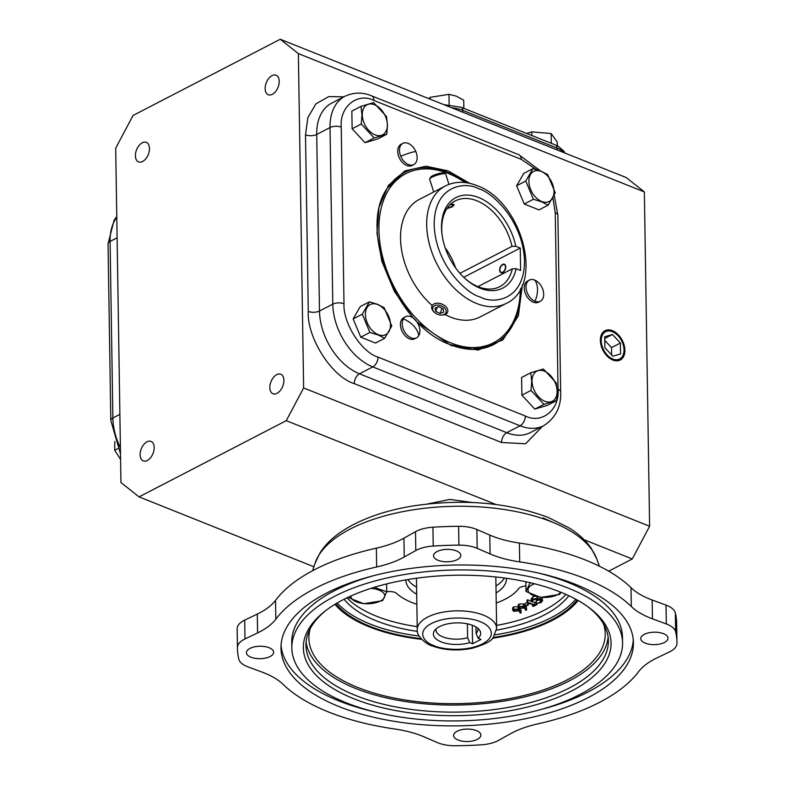 <?xml version="1.0" encoding="UTF-8"?>
<svg xmlns="http://www.w3.org/2000/svg" width="785" height="785" viewBox="0 0 785 785"><rect width="100%" height="100%" fill="white"/><g stroke="black" fill="none" stroke-linecap="round" stroke-linejoin="round"><path stroke-width="1.18" d="M522.378 285.004L518.355 315.923L502.832 339.915L478.202 350.071L451.002 345.528L416.913 321.899M413.322 318.072L394.374 291.382L381.863 261.356L376.957 233.027L378.949 207.525L388.379 185.456L405.031 170.836L426.196 166.214L448.264 170.934L469.754 183.366M403.304 318.926A11.912 7.811 -117.4 0 1 405.56 316.708A11.912 7.811 -117.4 0 1 410.869 316.689A11.912 7.811 -117.4 0 1 418.778 335.637A11.912 7.811 -117.4 0 1 416.511 337.854A11.912 7.811 -117.4 0 1 411.203 337.874A11.912 7.811 -117.4 0 1 403.304 318.926A19.851 13.806 30 0 1 418.778 335.637M535.027 301.263A11.912 7.811 -117.4 0 1 526.539 290.705A11.912 7.811 -117.4 0 1 529.384 280.098A11.912 7.811 -117.4 0 1 534.693 280.078A11.912 7.811 -117.4 0 1 543.181 290.636A11.912 7.811 -117.4 0 1 540.335 301.244A11.912 7.811 -117.4 0 1 535.027 301.263A19.851 11.932 -68.2 0 0 534.693 280.078M415.883 151.731A11.912 7.811 -117.4 0 1 413.793 164.546A11.912 7.811 -117.4 0 1 408.485 164.565A11.912 7.811 -117.4 0 1 400.742 156.205A11.912 7.811 -117.4 0 1 402.842 143.4A11.912 7.811 -117.4 0 1 408.151 143.38A11.912 7.811 -117.4 0 1 415.883 151.731A19.851 1.874 157.4 0 0 400.742 156.205M394.266 180.835A95.27 62.496 -117.4 0 1 402.126 175.546L405.835 173.632A95.27 62.496 -117.4 0 1 465.063 182.562M279.215 81.326A10.499 6.309 -68.2 0 0 276.075 75.223A10.499 6.309 -68.2 0 0 268.794 78.382A10.499 6.309 -68.2 0 0 265.144 88.617A10.499 6.309 -68.2 0 0 268.284 94.73A10.499 6.309 -68.2 0 0 275.574 91.57A10.499 6.309 -68.2 0 0 279.215 81.326M149.484 148.502A10.499 6.309 -68.2 0 0 146.344 142.389A10.499 6.309 -68.2 0 0 139.053 145.549A10.499 6.309 -68.2 0 0 135.403 155.783A10.499 6.309 -68.2 0 0 138.543 161.896A10.499 6.309 -68.2 0 0 145.833 158.737A10.499 6.309 -68.2 0 0 149.484 148.502M154.184 447.509A10.499 6.309 -68.2 0 0 151.044 441.405A10.499 6.309 -68.2 0 0 143.753 444.555A10.499 6.309 -68.2 0 0 140.103 454.8A10.499 6.309 -68.2 0 0 143.243 460.903A10.499 6.309 -68.2 0 0 150.534 457.743A10.499 6.309 -68.2 0 0 154.184 447.509M283.915 380.342A10.499 6.309 -68.2 0 0 280.775 374.229A10.499 6.309 -68.2 0 0 273.484 377.389A10.499 6.309 -68.2 0 0 269.834 387.633A10.499 6.309 -68.2 0 0 272.974 393.736A10.499 6.309 -68.2 0 0 280.265 390.577A10.499 6.309 -68.2 0 0 283.915 380.342M612.859 360.05A16.524 10.843 -117.4 0 1 601.133 345.596A16.524 10.843 -117.4 0 1 604.784 330.819A16.524 10.843 -117.4 0 1 612.398 330.652A16.524 10.843 -117.4 0 1 624.222 345.508A16.524 10.843 -117.4 0 1 619.964 360.148A16.524 10.843 -117.4 0 1 612.859 360.05M616.912 334.596A15.347 10.068 -117.4 0 1 623.889 348.069A15.347 10.068 -117.4 0 1 612.84 359.01A15.347 10.068 -117.4 0 1 601.231 340.798A15.347 10.068 -117.4 0 1 612.408 331.702A15.347 10.068 -117.4 0 1 616.912 334.596L616.461 334.184A16.485 10.813 62.6 0 0 611.633 331.084A16.485 10.813 62.6 0 0 604.411 331.044M619.571 360.325A16.485 10.813 62.6 0 0 623.957 348.668L623.889 348.069M416.511 337.854L414.745 338.777A11.912 7.811 -117.4 0 1 409.436 338.796A11.912 7.811 -117.4 0 1 400.949 328.238A11.912 7.811 -117.4 0 1 403.794 317.631L405.56 316.708M540.335 301.244L538.559 302.166A11.912 7.811 -117.4 0 1 533.25 302.186A11.912 7.811 -117.4 0 1 524.763 291.618A11.912 7.811 -117.4 0 1 527.608 281.01L529.384 280.098M413.793 164.546L412.017 165.468A11.912 7.811 -117.4 0 1 406.709 165.488A11.912 7.811 -117.4 0 1 398.221 154.92A11.912 7.811 -117.4 0 1 401.066 144.312L402.842 143.4M377.722 304.56A16.907 11.088 -117.4 0 1 390.498 324.617A16.907 11.088 -117.4 0 1 378.193 334.646A16.907 11.088 -117.4 0 1 365.408 314.589A16.907 11.088 -117.4 0 1 377.722 304.56M384.64 338.325L378.105 334.95L369.902 332.438L362.297 314.186L369.421 301.832L377.624 304.345L384.159 307.72L391.774 325.971L384.64 338.325L375.505 343.065L360.766 337.167L353.152 318.916L360.286 306.562L369.421 301.832M387.358 124.835A16.907 11.088 -117.4 0 1 375.053 134.863A16.907 11.088 -117.4 0 1 362.277 114.806A16.907 11.088 -117.4 0 1 374.582 104.778A16.907 11.088 -117.4 0 1 387.358 124.835M361.267 124.03L361.963 114.767L360.992 106.358L373.621 102.629L386.514 116.563L387.486 124.972L386.799 134.235L374.17 137.974L361.267 124.03L352.131 128.769L351.847 111.097L360.992 106.358M541.199 171.395A16.907 11.088 -117.4 0 1 553.984 191.442A16.907 11.088 -117.4 0 1 541.67 201.47A16.907 11.088 -117.4 0 1 528.894 181.413A16.907 11.088 -117.4 0 1 541.199 171.395M548.126 205.16L541.581 201.784L533.388 199.262L525.773 181.021L516.638 185.751L523.762 173.397L532.907 168.657L541.101 171.179L547.645 174.555L555.25 192.806L548.126 205.16L538.981 209.889L524.243 204.002L516.638 185.751M557.115 391.224A16.907 11.088 -117.4 0 1 544.81 401.253A16.907 11.088 -117.4 0 1 532.034 381.196A16.907 11.088 -117.4 0 1 544.339 371.168A16.907 11.088 -117.4 0 1 557.115 391.224M531.023 390.42L531.72 381.157L530.748 372.747L543.377 369.019L556.271 382.952L557.242 391.362L556.555 400.625L543.927 404.363L531.023 390.42L521.888 395.149L521.603 377.487L530.748 372.747M557.33 145.814L557.271 142.085L551.158 133.538L531.739 131.88L531.798 135.53M463.847 108.359L463.719 100.225L456.33 96.172L448.981 94.328L430.082 97.35L429.052 98.733M114.767 441.435L114.679 450.237L120.586 459.402M652.168 600.005L652.463 618.835L666.308 623.947A26.464 12.079 -0.9 0 1 675.64 631.778A219.771 100.284 -0.9 0 1 676.955 641.993L676.65 623.153A219.771 100.284 179.1 0 0 675.345 612.938A26.464 12.079 179.1 0 0 666.014 605.107L652.168 600.005A79.383 36.228 -0.9 0 1 631.012 587.671A191.854 87.537 179.1 0 0 519.385 543.053A79.383 36.228 -0.9 0 1 489.801 535.095L476.887 529.502A26.464 12.079 179.1 0 0 458.607 526.293A219.771 100.284 179.1 0 0 432.927 527.216A26.464 12.079 179.1 0 0 415.51 531.69L403.941 538.157A79.383 36.228 -0.9 0 1 401.93 539.236A79.383 36.228 -0.9 0 1 376.358 548.156A191.854 87.537 179.1 0 0 275.535 600.348L275.829 619.179A79.383 36.228 -0.9 0 1 259.688 631.866A79.383 36.228 -0.9 0 1 257.588 632.916L257.294 614.076L244.694 620.13A26.464 12.079 179.1 0 0 237.168 628.559A219.771 100.284 179.1 0 0 237.168 630.061L237.462 648.891A219.771 100.284 -0.9 0 1 237.462 647.399A26.464 12.079 -0.9 0 1 244.989 638.961L257.588 632.916M275.535 600.348A79.383 36.228 -0.9 0 1 259.393 613.036A79.383 36.228 -0.9 0 1 257.294 614.076M403.941 538.157L404.236 556.987A79.383 36.228 -0.9 0 1 402.224 558.076A79.383 36.228 -0.9 0 1 376.653 566.986L376.358 548.156M676.955 641.993A219.771 100.284 -0.9 0 1 676.955 643.484A26.464 12.079 -0.9 0 1 670.125 651.57A26.464 12.079 -0.9 0 1 669.428 651.923L656.829 657.967A79.383 36.228 -0.9 0 0 638.578 671.695A191.854 87.537 -0.9 0 1 599.573 702.349A191.854 87.537 -0.9 0 1 537.764 723.898A79.383 36.228 -0.9 0 0 510.181 733.896L498.612 740.353A26.464 12.079 -0.9 0 1 497.945 740.716A26.464 12.079 -0.9 0 1 481.195 744.837A219.771 100.284 -0.9 0 1 455.506 745.75A26.464 12.079 -0.9 0 1 437.235 742.541L424.322 736.958A79.383 36.228 -0.9 0 0 394.727 729A191.854 87.537 -0.9 0 1 283.11 684.373A79.383 36.228 -0.9 0 0 261.954 672.048L248.109 666.936A26.464 12.079 -0.9 0 1 238.768 659.106A219.771 100.284 -0.9 0 1 237.462 648.891M477.349 739.342A13.63 6.221 -0.9 0 1 462.385 741.177A13.63 6.221 -0.9 0 1 453.612 735.516A13.63 6.221 -0.9 0 1 457.125 731.257A13.63 6.221 -0.9 0 1 472.079 729.432A13.63 6.221 -0.9 0 1 480.862 735.084A13.63 6.221 -0.9 0 1 477.349 739.342M270.148 656.515A13.63 6.221 -0.9 0 1 255.194 658.34A13.63 6.221 -0.9 0 1 246.411 652.688A13.63 6.221 -0.9 0 1 249.924 648.43A13.63 6.221 -0.9 0 1 264.888 646.595A13.63 6.221 -0.9 0 1 273.661 652.256A13.63 6.221 -0.9 0 1 270.148 656.515M457.292 559.627A13.63 6.221 -0.9 0 1 442.328 561.452A13.63 6.221 -0.9 0 1 433.555 555.8A13.63 6.221 -0.9 0 1 437.068 551.541A13.63 6.221 -0.9 0 1 452.023 549.706A13.63 6.221 -0.9 0 1 460.805 555.368A13.63 6.221 -0.9 0 1 457.292 559.627M664.493 642.454A13.63 6.221 -0.9 0 1 649.529 644.289A13.63 6.221 -0.9 0 1 640.746 638.627A13.63 6.221 -0.9 0 1 644.259 634.368A13.63 6.221 -0.9 0 1 659.223 632.543A13.63 6.221 -0.9 0 1 668.006 638.195A13.63 6.221 -0.9 0 1 664.493 642.454M492.303 343.408A95.348 62.555 62.6 0 1 471.834 349.364L489.732 344.743A95.27 62.496 -117.4 0 1 480.871 348.108M520.327 289.302A95.27 62.496 -117.4 0 1 493.431 342.829A95.27 62.496 -117.4 0 1 419.396 321.585A95.27 62.496 -117.4 0 1 378.939 229.966A95.27 62.496 -117.4 0 1 405.835 173.632M326.432 593.156A176.242 80.413 179.1 0 0 280.991 648.214A176.242 80.413 179.1 0 0 394.521 721.386A176.242 80.413 179.1 0 0 587.985 697.718A176.242 80.413 179.1 0 0 633.426 642.67A176.242 80.413 179.1 0 0 519.896 569.498A176.242 80.413 179.1 0 0 326.432 593.156M281.05 645.378A176.242 80.413 179.1 0 0 375.917 712.181M540.551 709.591A176.242 80.413 179.1 0 0 587.896 692.076A176.242 80.413 179.1 0 0 633.269 639.854M445.046 314.51A66.156 43.401 62.6 0 0 450.561 317.091A66.156 43.401 62.6 0 0 480.047 316.973L506.207 303.432A66.156 43.401 -117.4 0 1 476.711 303.54A66.156 43.401 -117.4 0 1 429.562 244.861A66.156 43.401 -117.4 0 1 445.37 185.937C455.006 181.217 465.515 181.109 476.907 185.613C521.878 201.068 545.29 285.701 506.207 303.432M291.834 648.037A165.39 75.468 -0.9 0 1 334.479 596.374A165.39 75.468 -0.9 0 1 516.039 574.169A165.39 75.468 -0.9 0 1 622.574 642.846A165.39 75.468 -0.9 0 1 579.929 694.499A165.39 75.468 -0.9 0 1 398.378 716.715A165.39 75.468 -0.9 0 1 291.834 648.037L291.745 642.385A165.39 75.468 -0.9 0 1 334.39 590.732A165.39 75.468 -0.9 0 1 373.778 575.64M538.402 573.05A165.39 75.468 -0.9 0 1 622.485 637.194L622.574 642.846M502.753 272.523A4.573 2.747 111.8 0 1 500.997 272.699A4.573 2.747 111.8 0 1 499.751 268.755A4.573 2.747 111.8 0 1 502.626 264.388A4.573 2.747 111.8 0 1 504.392 264.211A4.573 2.747 111.8 0 1 505.638 268.156A4.573 2.747 111.8 0 1 502.753 272.523M450.09 204.728L454.152 204.895L452.288 206.857L446.959 208.594M477.947 286.633L512.35 268.813A48.307 31.694 -117.4 0 1 499.78 286.662A48.307 31.694 -117.4 0 1 478.242 286.751A48.307 31.694 -117.4 0 1 464.592 278.096M442.043 234.538A48.307 31.694 -117.4 0 1 455.349 200.862A48.307 31.694 -117.4 0 1 476.887 200.783A48.307 31.694 -117.4 0 1 511.997 246.382L459.941 273.327M343.025 599.789A153.88 70.218 179.1 0 0 324.548 611.515A153.88 70.218 179.1 0 0 366.193 703.193A153.88 70.218 179.1 0 0 571.392 691.085A153.88 70.218 179.1 0 0 588.73 607.364A153.88 70.218 179.1 0 0 343.025 599.789M325.697 610.632A151.23 69.011 179.1 0 0 305.954 645.466A151.23 69.011 179.1 0 0 403.372 708.256A151.23 69.011 179.1 0 0 569.39 687.954A151.23 69.011 179.1 0 0 608.385 640.707A151.23 69.011 179.1 0 0 587.563 606.52M478.624 197.506A50.956 33.431 62.6 0 0 441.945 233.842A50.956 33.431 62.6 0 0 465.112 278.577A50.956 33.431 62.6 0 0 480.047 288.183A50.956 33.431 62.6 0 0 516.147 268.715L520.602 270.491L520.249 248.05L515.794 246.274A50.956 33.431 62.6 0 0 478.624 197.506M512.35 268.813L516.147 268.715M306.101 641.924A151.23 69.011 179.1 0 0 406.905 701.751A151.23 69.011 179.1 0 0 569.282 680.889A151.23 69.011 179.1 0 0 608.13 637.184M310.33 628.432A148.188 67.618 179.1 0 0 394.325 698.071A148.188 67.618 179.1 0 0 567.025 679.987A148.188 67.618 179.1 0 0 603.479 623.83M334.95 604.322A129.662 59.169 179.1 0 0 421.633 639.333M492.568 638.215A129.662 59.169 179.1 0 0 552.424 620.336A129.662 59.169 179.1 0 0 578.113 600.505M335.901 603.753A128.347 58.561 179.1 0 0 420.986 638.627M493.196 637.498A128.347 58.561 179.1 0 0 551.443 619.944A128.347 58.561 179.1 0 0 577.142 599.966M337.216 602.978A128.347 58.561 179.1 0 0 419.121 636.056M494.982 634.859A128.347 58.561 179.1 0 0 551.404 617.589A128.347 58.561 179.1 0 0 575.797 599.23M416.707 594.225A50.279 22.942 -0.9 0 1 405.904 580.311A50.279 22.942 -0.9 0 1 405.904 579.88M407.837 579.546A50.279 22.942 179.1 0 0 416.59 587.16M568.821 595.717A119.084 54.332 -0.9 0 1 544.535 614.841A119.084 54.332 -0.9 0 1 496.532 630.139M496.591 625.409A119.084 54.332 179.1 0 0 544.456 610.131A119.084 54.332 179.1 0 0 565.946 594.412M496.238 603.037A66.156 30.183 179.1 0 0 505.265 599.141A66.156 30.183 179.1 0 0 518.708 588.583A7.938 3.621 -0.9 0 1 525.803 586.061L525.901 586.061M370.834 588.407A16.907 7.713 -0.9 0 1 383.845 593.342A16.907 7.713 -0.9 0 1 380.401 601.045A16.907 7.713 -0.9 0 1 361.502 603.263A16.907 7.713 -0.9 0 1 350.964 595.972M374.239 587.337L386.73 591.782L382.57 600.702L363.681 603.724L348.942 597.827L349.992 596.404M560.755 592.214A16.907 7.713 -0.9 0 1 557.448 594.736A16.907 7.713 -0.9 0 1 533.574 595.589A16.907 7.713 -0.9 0 1 532.367 584.707A16.907 7.713 -0.9 0 1 534.516 583.765M561.059 592.332L559.627 594.392L540.728 597.414L525.989 591.517L525.842 581.734M436.048 628.942A21.009 9.587 179.1 0 0 435.95 629.923A21.009 9.587 179.1 0 0 442.877 636.88A21.009 9.587 179.1 0 0 467.605 637.724L469.724 642.621A23.658 10.794 -0.9 0 1 442.73 642.454A23.658 10.794 -0.9 0 1 434.38 630.826A23.658 10.794 -0.9 0 1 456.85 622.878A23.658 10.794 -0.9 0 1 479.566 630.119A23.658 10.794 -0.9 0 1 478.163 638.244L481.019 639.392L472.57 643.759L469.724 642.621M467.389 623.839L467.605 637.724M303.628 387.937L286.26 420.662L139.053 496.876L120.949 482.52L115.699 148.188L133.067 115.464L280.265 39.25L298.369 53.615L303.628 387.937L649.617 526.254L644.357 191.932L298.369 53.615M286.26 420.662L495.953 504.49M584.118 539.737L632.249 558.979L608.689 571.176M313.882 566.77L139.053 496.876M632.249 558.979L649.617 526.254M542.553 426.284L525.607 443.751L501.566 442.504L354.29 383.629C331.888 376.986 306.758 337.55 308.279 311.419L305.502 134.843L307.828 117.74L315.874 103.895L328.778 96.584L343.84 96.83M644.357 191.932L626.253 177.567L280.265 39.25M612.791 356.233L620.562 353.927L620.395 343.055L612.457 334.479L604.685 336.775L604.852 347.647L612.791 356.233M386.799 134.235L377.654 138.974L365.035 142.703L352.131 128.769M556.555 400.625L547.41 405.354L534.791 409.093L521.888 395.149M611.643 354.987L611.525 347.647L620.395 343.055M612.457 334.479L604.715 338.492M611.525 347.647L604.744 340.317M353.152 318.916L362.297 314.186M360.766 337.167L369.902 332.438M374.17 137.974L365.035 142.703M524.243 204.002L533.388 199.262M525.773 181.021L532.907 168.657M534.791 409.093L543.927 404.363M551.315 143.331L551.158 133.538M531.739 131.88L526.657 133.47M430.111 99.155L430.082 97.35M449.148 104.719L448.981 94.328M114.679 450.237L117.76 448.647M275.829 619.179A191.854 87.537 -0.9 0 1 376.653 566.986M404.236 556.987L415.805 550.53A26.464 12.079 -0.9 0 1 433.222 546.046A219.771 100.284 -0.9 0 1 458.911 545.133A26.464 12.079 -0.9 0 1 477.182 548.342L490.095 553.925L489.801 535.095M519.385 543.053L519.69 561.883A79.383 36.228 -0.9 0 1 490.095 553.925M519.69 561.883A191.854 87.537 -0.9 0 1 631.307 606.511L631.012 587.671M652.463 618.835A79.383 36.228 -0.9 0 1 631.307 606.511M445.37 185.937L419.21 199.478A66.156 43.401 62.6 0 0 401.096 246.598A66.156 43.401 62.6 0 0 432.152 305.493M463.749 277.301L520.249 248.05M455.594 267.881A48.307 31.694 62.6 0 0 445.193 247.785M515.794 246.274L511.997 246.382M506.433 578.3A50.279 22.942 -0.9 0 1 506.443 578.731A50.279 22.942 -0.9 0 1 496.081 592.969M386.73 591.664L389.203 591.576A7.938 3.621 -0.9 0 1 396.739 593.509A66.156 30.183 179.1 0 0 416.864 604.283M417.414 631.385A119.084 54.332 -0.9 0 1 344.085 599.249M495.973 585.914A50.279 22.942 179.1 0 0 504.48 578.025M346.921 597.846A119.084 54.332 179.1 0 0 417.218 626.656M386.73 591.782L386.612 583.922M348.923 596.904L348.942 597.827M525.989 591.517L530.15 582.607M525.636 606.236L526.519 607.757L526.558 610.112L525.636 610.19L524.341 607.953L519.248 608.522L518.169 607.472L518.129 605.117L519.022 604.058L523.566 603.901L525.047 605.225M542.072 597.473L542.572 600.819L541.022 602.615L536.283 603.567L540.257 602.272L541.532 600.751L540.06 599.318L533.564 599.642L532.338 601.477L531.317 601.575L531.17 598.759M536.283 603.567L536.332 600.731L540.698 599.632M531.278 599.22L532.721 596.963L535.056 596.178M532.524 604.656L532.554 606.079L534.094 605.274L527.049 602.458L527.01 600.103L527.648 599.779L531.209 601.202M531.985 601.516L534.693 602.595L536.243 601.791L536.283 604.146L537.087 604.47L533.358 606.403L532.554 606.079M528.442 603.017L528.472 604.862L525.744 606.275L524.939 605.951L524.9 603.596L527.078 602.468M520.004 608.748L521.063 610.583L521.103 612.928L520.18 613.016L518.885 610.779L513.792 611.348L512.713 610.298L512.674 607.943L513.567 606.884L518.159 606.746M526.558 610.112L523.605 606.255L523.566 603.901M519.022 604.058L519.062 606.413L523.605 606.255M518.169 607.472L519.062 606.413M540.728 597.414L540.757 599.014L542.572 600.819M537.028 596.747L537.058 598.356L540.757 599.014M532.721 596.963L532.75 599.318L537.058 598.356M531.317 601.575L532.75 599.318M540.217 599.917L540.257 602.272M536.332 600.731L536.371 603.086M527.648 599.779L527.687 602.134L534.732 604.95L534.693 602.595M527.049 602.458L527.687 602.134M537.068 603.567L537.087 604.47M534.732 604.95L536.283 604.146M524.939 605.951L527.667 604.538L527.638 602.694M527.667 604.538L528.472 604.862M521.103 612.928L518.139 609.082L518.11 606.726M513.567 606.884L513.606 609.238L518.139 609.082M512.713 610.298L513.606 609.238M519.817 606.756L519.847 608.179L519.827 606.756L522.938 606.569L523.006 607.973L519.847 608.179L519.199 607.511M523.634 607.266L523.006 607.973L522.987 606.599M514.361 609.582L514.381 611.005L514.371 609.572L517.482 609.395L517.551 610.799L514.381 611.005L513.733 610.337M518.178 610.092L517.551 610.799L517.531 609.425M478.163 638.244L476.053 633.348A21.009 9.587 179.1 0 0 477.967 629.266A21.009 9.587 179.1 0 0 477.839 628.285M472.57 643.759L472.285 625.233M476.053 633.348L475.955 626.96M502.635 264.751A4.17 2.502 -68.2 0 0 501.958 265.202A4.17 2.502 -68.2 0 0 499.917 270.305A4.17 2.502 -68.2 0 0 502.753 272.159A4.17 2.502 -68.2 0 0 505.481 267.008A4.17 2.502 -68.2 0 0 502.635 264.751M429.729 178.843L430.602 177.233A7.055 1.354 -17.6 0 1 439.816 173.308A7.055 1.354 -17.6 0 1 443.8 173.043L445.438 173.858A8.399 1.609 162.4 0 0 440.699 174.172A8.399 1.609 162.4 0 0 429.729 178.843A8.399 1.609 162.4 0 0 429.67 179.196L433.722 191.962M448.941 184.357L445.694 174.113A8.399 1.609 162.4 0 0 445.438 173.858M447.175 208.28A7.055 1.354 162.4 0 0 453.936 204.993A7.055 1.354 162.4 0 0 453.926 204.591M453.337 204.375A7.055 1.354 162.4 0 0 450.914 204.532M436.892 313.99A7.055 4.602 20.9 0 1 434.615 312.459A7.055 4.602 20.9 0 1 433.712 306.268A7.055 4.602 20.9 0 1 441.906 306.14A7.055 4.602 20.9 0 1 446.184 311.674A7.055 4.602 20.9 0 1 441.356 315.05A7.055 4.602 20.9 0 1 436.892 313.99M441.356 315.05L442.102 315.04A8.399 5.475 -159.1 0 0 447.607 312.116A8.399 5.475 -159.1 0 0 442.74 304.443A8.399 5.475 -159.1 0 0 431.917 306.111A8.399 5.475 -159.1 0 0 434.066 311.969L434.615 312.459M443.064 308.79L443.741 312.175L440.081 313.45L435.734 311.341L435.057 307.955L438.717 306.68L443.064 308.79M437.343 307.161L435.734 311.341M442.053 308.299L440.081 313.45M596.796 559.008L591.34 548.44C585.944 540.639 578.574 533.829 569.223 527.991L548.146 517.413C507.453 502.263 462.11 498.495 412.125 506.099C383.512 510.917 359.991 519.405 341.583 531.553C332.438 537.666 325.284 544.702 320.133 552.65L314.971 563.434A142.674 65.106 -0.9 0 1 408.023 510.672A142.674 65.106 -0.9 0 1 551.669 521.878A142.674 65.106 -0.9 0 1 596.796 559.008L599.416 566.22M520.946 288.134A96.879 63.556 -117.4 0 1 473.443 349.384L450.61 344.752C395.179 325.952 356.331 225.423 388.938 186.163A96.879 63.556 -117.4 0 1 447.695 172.337A96.879 63.556 -117.4 0 1 466.368 182.728M404.707 174.211A95.348 62.555 62.6 0 0 388.025 187.487L402.126 175.546M480.185 296.995C467.016 293.894 435.42 265.114 434.174 224.795C434.164 184.956 465.24 181.237 478.487 188.694C491.665 191.795 523.252 220.575 524.498 260.905C524.517 300.733 493.431 304.452 480.185 296.995M433.968 645.604C425.568 643.101 414.774 632.435 431.495 623.467C448.912 614.773 473.541 618.266 480.077 621.73C488.476 624.242 499.27 634.898 482.549 643.877C465.132 652.57 440.503 649.067 433.968 645.604M416.452 578.231L417.257 629.58A39.692 18.114 -0.9 0 1 440.699 612.634A39.692 18.114 -0.9 0 1 483.55 615.185A39.692 18.114 -0.9 0 1 496.64 628.334L495.826 576.985M472.541 502.508L449.785 499.427L427.678 503.95M308.279 311.419A7.938 3.621 -0.9 0 0 319.485 311.017A52.929 34.726 62.6 0 0 359.501 373.807L372.806 366.919A52.929 34.726 -117.4 0 1 332.791 304.138A7.938 3.621 -0.9 0 1 343.997 303.736L341.23 127.15A7.938 3.621 -0.9 0 0 330.014 127.553L332.791 304.138L319.485 311.017L316.718 134.441L330.014 127.553A52.929 34.726 -117.4 0 1 344.958 96.251L331.653 103.139A52.929 34.726 62.6 0 0 316.718 134.441A7.938 3.621 -0.9 0 1 305.502 134.843M501.566 442.504A7.938 4.769 -68.2 0 1 506.767 432.682A52.929 34.726 62.6 0 0 530.366 432.594L543.662 425.705A52.929 34.726 -117.4 0 1 520.072 425.794A7.938 4.769 -68.2 0 0 525.283 415.981L378.007 357.106A7.938 4.769 -68.2 0 1 372.806 366.919L520.072 425.794L506.767 432.682L359.501 373.807A7.938 4.769 -68.2 0 0 354.29 383.629M553.484 522.614L543.053 517.923M564.072 152.712A26.464 12.079 179.1 0 0 557.016 148.051L557.046 149.896M462.787 112.216L462.757 110.371L557.016 148.051A5.289 3.179 111.8 0 0 555.437 144.97L558.233 146.285L563.836 151.083L564.925 153.046M555.437 144.97L461.178 107.29A5.289 3.179 111.8 0 1 462.757 110.371A26.464 12.079 179.1 0 0 451.709 107.79M116.779 217.229A52.929 34.726 62.6 0 0 110.096 241.417L117.102 237.786M116.769 216.65L114.1 220.202L108.045 243.89A7.938 3.621 -0.9 0 1 110.096 241.417L112.873 417.993L119.879 414.362M108.045 243.89L110.822 420.475A7.938 3.621 -0.9 0 1 112.873 417.993A52.929 34.726 62.6 0 0 120.409 447.862M558.037 389.301A7.938 3.621 -0.9 0 1 560.657 391.931L557.88 215.345A7.938 3.621 179.1 0 0 555.26 212.715L558.037 389.301C559.842 409.701 541.827 424.371 525.283 415.981M540.463 170.924L518.875 154.733A7.938 4.769 111.8 0 1 521.25 159.345L536.234 169.531M552.925 197.84L555.26 212.715M518.875 154.733L371.609 95.858A7.938 4.769 111.8 0 1 373.984 100.47L521.25 159.345M341.23 127.15C339.424 106.75 357.44 92.081 373.984 100.47M378.007 357.106C361.522 352.288 342.819 322.939 343.997 303.736M473.443 349.384A96.879 63.556 -117.4 0 1 450.404 344.723M237.462 647.399L237.168 628.559M244.989 638.961L244.694 620.13M415.805 550.53L415.51 531.69M433.222 546.046L432.927 527.216M458.911 545.133L458.607 526.293M477.182 548.342L476.887 529.502M666.308 623.947L666.014 605.107M675.64 631.778L675.345 612.938M525.087 607.58L525.067 606.01M519.631 610.406L519.601 608.65M417.257 629.58C415.844 636.282 428.129 645.358 431.927 645.81C444.173 650.294 457.537 651.128 471.991 648.312C484.639 644.622 491.744 640.982 493.294 637.371L496.64 628.334M489.732 344.743L493.431 342.829M557.88 215.345L554.23 195.239M371.609 95.858C362.817 92.09 353.937 92.218 344.958 96.251M543.662 425.705C555.662 417.934 561.324 406.679 560.657 391.931M461.178 107.29L443.81 104.631M110.822 420.475L120.497 453.877M314.971 563.434L312.577 570.734"/></g></svg>
